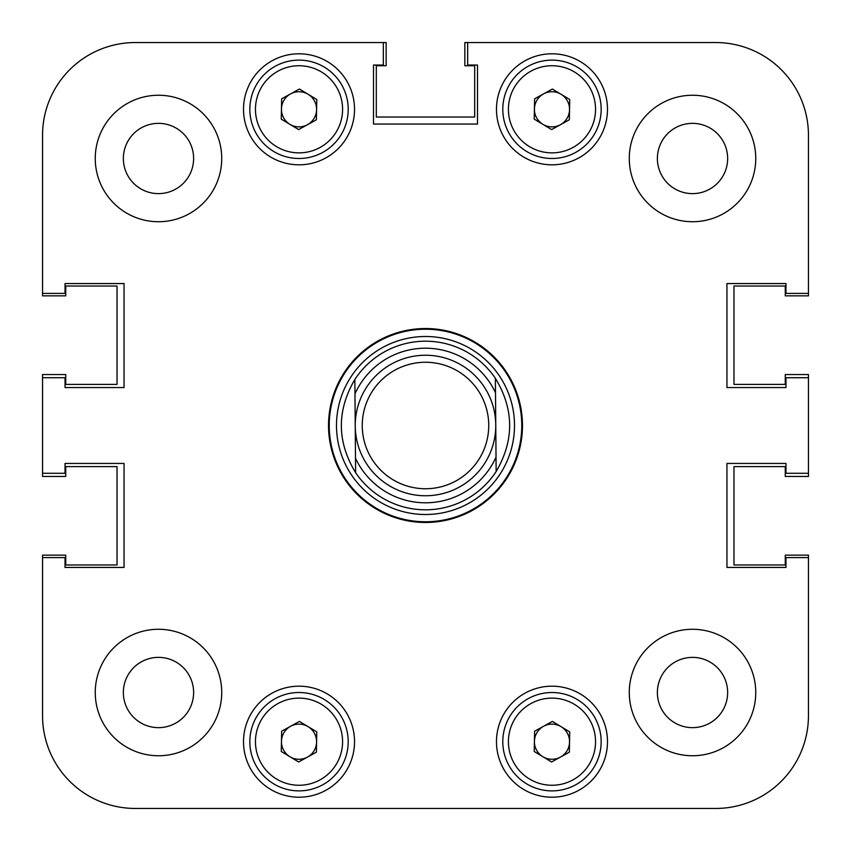 <?xml version="1.0" encoding="UTF-8"?>
<svg xmlns="http://www.w3.org/2000/svg" width="851" height="851" viewBox="0 0 851 851"><rect width="100%" height="100%" fill="white"/><g stroke="black" fill="none" stroke-linecap="round" stroke-linejoin="round"><path stroke-width="1.28" d="M755.752 692.512A63.24 63.24 0 0 0 692.512 629.272A63.24 63.24 0 0 0 629.272 692.512A63.24 63.24 0 0 0 692.512 755.752A63.24 63.24 0 0 0 755.752 692.512M221.728 692.512A63.24 63.24 0 0 0 158.488 629.272A63.24 63.24 0 0 0 95.248 692.512A63.24 63.24 0 0 0 158.488 755.752A63.24 63.24 0 0 0 221.728 692.512M221.728 158.488A63.24 63.24 0 0 0 158.488 95.248A63.24 63.24 0 0 0 95.248 158.488A63.24 63.24 0 0 0 158.488 221.728A63.24 63.24 0 0 0 221.728 158.488M755.752 158.488A63.24 63.24 0 0 0 692.512 95.248A63.24 63.24 0 0 0 629.272 158.488A63.24 63.24 0 0 0 692.512 221.728A63.24 63.24 0 0 0 755.752 158.488M727.648 692.512A35.136 35.136 0 0 0 692.512 657.376A35.136 35.136 0 0 0 657.376 692.512A35.136 35.136 0 0 0 692.512 727.648A35.136 35.136 0 0 0 727.648 692.512M193.624 692.512A35.136 35.136 0 0 0 158.488 657.376A35.136 35.136 0 0 0 123.352 692.512A35.136 35.136 0 0 0 158.488 727.648A35.136 35.136 0 0 0 193.624 692.512M193.624 158.488A35.136 35.136 0 0 0 158.488 123.352A35.136 35.136 0 0 0 123.352 158.488A35.136 35.136 0 0 0 158.488 193.624A35.136 35.136 0 0 0 193.624 158.488M727.648 158.488A35.136 35.136 0 0 0 692.512 123.352A35.136 35.136 0 0 0 657.376 158.488A35.136 35.136 0 0 0 692.512 193.624A35.136 35.136 0 0 0 727.648 158.488M607.486 741.7A55.506 55.506 0 0 0 551.98 686.183A55.506 55.506 0 0 0 496.473 741.7A55.506 55.506 0 0 0 551.98 797.206A55.506 55.506 0 0 0 607.486 741.7M354.527 741.7A55.506 55.506 0 0 0 299.02 686.183A55.506 55.506 0 0 0 243.514 741.7A55.506 55.506 0 0 0 299.02 797.206A55.506 55.506 0 0 0 354.527 741.7M607.486 109.3A55.506 55.506 0 0 0 551.98 53.794A55.506 55.506 0 0 0 496.473 109.3A55.506 55.506 0 0 0 551.98 164.817A55.506 55.506 0 0 0 607.486 109.3M354.527 109.3A55.506 55.506 0 0 0 299.02 53.794A55.506 55.506 0 0 0 243.514 109.3A55.506 55.506 0 0 0 299.02 164.817A55.506 55.506 0 0 0 354.527 109.3M425.5 328.529A96.971 96.971 0 0 0 328.529 425.5A96.971 96.971 0 0 0 425.5 522.471A96.971 96.971 0 0 0 522.471 425.5A96.971 96.971 0 0 0 425.5 328.529M135.298 42.55A92.748 92.748 0 0 0 42.55 135.298L42.55 295.861L65.74 295.861L65.74 286.021L117.034 286.021L117.034 384.397L65.74 384.397L65.74 374.557L42.55 374.557L42.55 476.443L65.74 476.443L65.74 466.603L117.034 466.603L117.034 564.979L65.74 564.979L65.74 555.139L42.55 555.139L42.55 715.702A92.748 92.748 0 0 0 135.298 808.45L715.702 808.45A92.748 92.748 0 0 0 808.45 715.702L808.45 557.596L785.962 557.596L785.962 567.436L726.945 567.436L726.945 463.444L785.962 463.444L785.962 473.284L808.45 473.284L808.45 377.716L785.962 377.716L785.962 387.556L726.945 387.556L726.945 283.564L785.962 283.564L785.962 293.404L808.45 293.404L808.45 135.298A92.748 92.748 0 0 0 715.702 42.55L467.656 42.55L467.656 65.038L477.496 65.038L477.496 124.055L373.504 124.055L373.504 65.038L383.344 65.038L383.344 42.55L135.298 42.55L386.152 42.55L386.152 65.74L376.312 65.74L376.312 117.034L474.688 117.034L474.688 65.74L464.848 65.74L464.848 42.55L467.656 42.55M42.55 293.404L65.038 293.404L65.038 283.564L124.055 283.564L124.055 387.556L65.038 387.556L65.038 377.716L42.55 377.716M42.55 473.284L65.038 473.284L65.038 463.444L124.055 463.444L124.055 567.436L65.038 567.436L65.038 557.596L42.55 557.596L42.55 715.702M336.496 425.5A89.004 89.004 0 0 0 425.5 514.504A89.004 89.004 0 0 0 514.504 425.5A89.004 89.004 0 0 0 425.5 336.496A89.004 89.004 0 0 0 336.496 425.5M329.231 425.5A96.269 96.269 0 0 0 425.5 521.769A96.269 96.269 0 0 0 521.769 425.5A96.269 96.269 0 0 0 425.5 329.231A96.269 96.269 0 0 0 329.231 425.5M808.45 473.284L808.45 476.443L785.26 476.443L785.26 466.603L733.966 466.603L733.966 564.979L785.26 564.979L785.26 555.139L808.45 555.139L808.45 715.702M808.45 377.716L808.45 374.557L785.26 374.557L785.26 384.397L733.966 384.397L733.966 286.021L785.26 286.021L785.26 295.861L808.45 295.861L808.45 293.404M715.702 808.45L678.46 808.45M566.032 808.45L494.208 808.45M356.792 808.45L284.968 808.45M172.54 808.45L135.298 808.45M488.74 424.979A63.24 63.24 0 0 0 424.979 362.26A63.24 63.24 0 0 0 362.26 426.021A63.24 63.24 0 0 0 426.021 488.74A63.24 63.24 0 0 0 488.74 424.979M355.239 426.074A70.271 70.271 0 0 1 424.926 355.239A70.271 70.271 0 0 1 495.761 424.926A70.271 70.271 0 0 1 426.074 495.761A70.271 70.271 0 0 1 355.239 426.074M426.128 502.792A77.292 77.292 0 0 0 496.027 457.125L495.505 392.726A77.292 77.292 0 0 0 354.973 393.875L355.495 458.274A77.292 77.292 0 0 0 426.128 502.792M496.144 471.528A84.323 84.323 0 0 1 355.622 472.677C336.858 441.765 336.613 410.693 354.856 379.472A84.323 84.323 0 0 1 495.378 378.323C514.142 409.235 514.387 440.307 496.144 471.528L496.027 457.125L496.144 471.528M354.856 379.472L354.973 393.875L354.856 379.472M495.505 392.726L495.378 378.323L495.505 392.726M355.495 458.274L355.622 472.677L355.495 458.274M308.094 726.658A17.563 17.563 0 0 0 281.458 741.359A17.563 17.563 0 0 0 307.509 757.082A17.563 17.563 0 0 0 308.094 726.658M322.784 784.76A49.188 49.188 0 0 1 255.96 765.464A49.188 49.188 0 0 1 275.256 698.628A49.188 49.188 0 0 1 342.081 717.936A49.188 49.188 0 0 1 322.784 784.76A49.188 49.188 0 0 0 342.081 717.936A49.188 49.188 0 0 0 275.256 698.628M281.266 751.497L281.649 731.222L299.414 721.414L316.785 731.892L316.391 752.178L298.627 761.975L281.266 751.497M308.094 94.259A17.563 17.563 0 0 0 281.458 108.96A17.563 17.563 0 0 0 307.509 124.682A17.563 17.563 0 0 0 308.094 94.259M322.784 152.372A49.188 49.188 0 0 1 255.96 133.064A49.188 49.188 0 0 1 275.256 66.24A49.188 49.188 0 0 1 342.081 85.536A49.188 49.188 0 0 1 322.784 152.372A49.188 49.188 0 0 0 342.081 85.536A49.188 49.188 0 0 0 275.256 66.24M281.266 119.108L281.649 98.822L299.414 89.025L316.785 99.503L316.391 119.778L298.627 129.586L281.266 119.108M561.054 726.658A17.563 17.563 0 0 0 534.417 741.359A17.563 17.563 0 0 0 560.469 757.082A17.563 17.563 0 0 0 561.054 726.658M575.744 784.76A49.188 49.188 0 0 1 508.919 765.464A49.188 49.188 0 0 1 528.216 698.628A49.188 49.188 0 0 1 595.04 717.936A49.188 49.188 0 0 1 575.744 784.76A49.188 49.188 0 0 0 595.04 717.936A49.188 49.188 0 0 0 528.216 698.628M534.215 751.497L534.609 731.222L552.373 721.414L569.734 731.892L569.351 752.178L551.586 761.975L534.215 751.497M561.054 94.259A17.563 17.563 0 0 0 534.417 108.96A17.563 17.563 0 0 0 560.469 124.682A17.563 17.563 0 0 0 561.054 94.259M575.744 152.372A49.188 49.188 0 0 1 508.919 133.064A49.188 49.188 0 0 1 528.216 66.24A49.188 49.188 0 0 1 595.04 85.536A49.188 49.188 0 0 1 575.744 152.372A49.188 49.188 0 0 0 595.04 85.536A49.188 49.188 0 0 0 528.216 66.24M534.215 119.108L534.609 98.822L552.373 89.025L569.734 99.503L569.351 119.778L551.586 129.586L534.215 119.108M277.969 703.554A43.561 43.561 0 0 0 260.874 762.741A43.561 43.561 0 0 0 320.072 779.835A43.561 43.561 0 0 0 337.166 720.648A43.561 43.561 0 0 0 277.969 703.554M277.969 71.165A43.561 43.561 0 0 0 260.874 130.352A43.561 43.561 0 0 0 320.072 147.446A43.561 43.561 0 0 0 337.166 88.259A43.561 43.561 0 0 0 277.969 71.165M530.928 703.554A43.561 43.561 0 0 0 513.834 762.741A43.561 43.561 0 0 0 573.031 779.835A43.561 43.561 0 0 0 590.126 720.648A43.561 43.561 0 0 0 530.928 703.554M530.928 71.165A43.561 43.561 0 0 0 513.834 130.352A43.561 43.561 0 0 0 573.031 147.446A43.561 43.561 0 0 0 590.126 88.259A43.561 43.561 0 0 0 530.928 71.165"/></g></svg>
